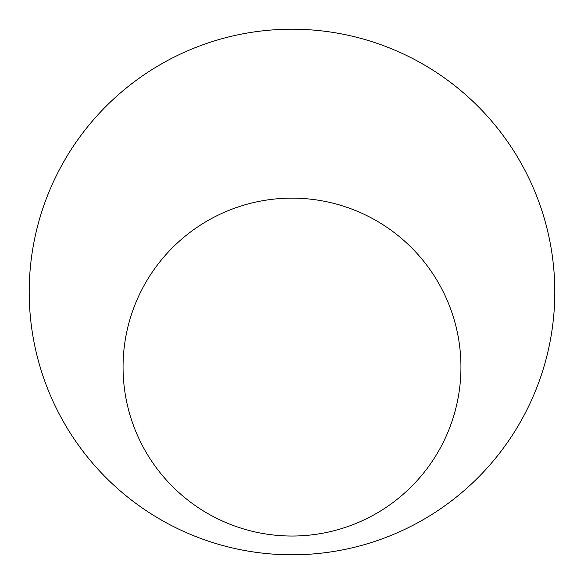<?xml version="1.0" encoding="UTF-8"?>
<svg xmlns="http://www.w3.org/2000/svg" width="584" height="584" viewBox="0 0 584 584"><rect width="100%" height="100%" fill="white"/><g stroke="black" fill="none" stroke-linecap="round" stroke-linejoin="round"><path stroke-width="0.88" d="M554.8 292A262.8 262.8 0 0 0 292 29.2A262.8 262.8 0 0 0 29.2 292A262.8 262.8 0 0 0 292 554.8A262.8 262.8 0 0 0 554.8 292A262.8 262.8 0 0 1 292 554.8A262.8 262.8 0 0 1 29.2 292A262.8 262.8 0 0 1 292 29.2A262.8 262.8 0 0 1 554.8 292M460.944 367.088A168.944 168.944 0 0 1 292 536.032A168.944 168.944 0 0 1 123.056 367.088A168.944 168.944 0 0 1 292 198.144A168.944 168.944 0 0 1 460.944 367.088A168.944 168.944 0 0 0 292 198.144A168.944 168.944 0 0 0 123.056 367.088A168.944 168.944 0 0 0 292 536.032A168.944 168.944 0 0 0 460.944 367.088"/></g></svg>

